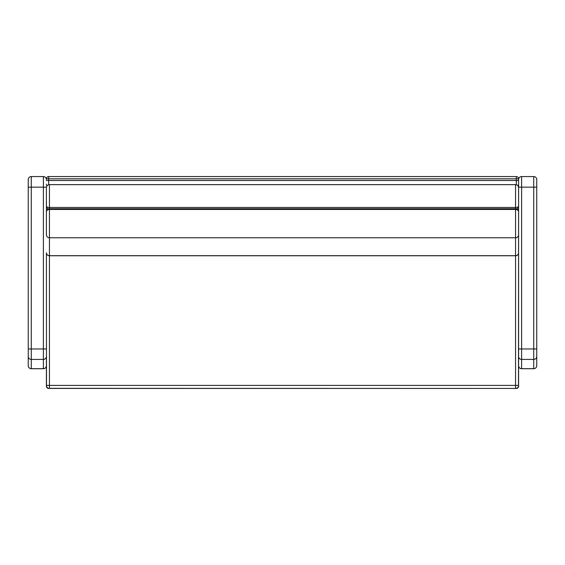 <?xml version="1.0" encoding="UTF-8"?>
<svg xmlns="http://www.w3.org/2000/svg" width="565" height="565" viewBox="0 0 565 565"><rect width="100%" height="100%" fill="white"/><g stroke="black" fill="none" stroke-linecap="round" stroke-linejoin="round"><path stroke-width="0.85" d="M48.682 388.339L516.318 388.438A2.267 2.267 0 0 0 518.592 386.17A2.267 2.267 0 0 1 516.318 388.438L516.318 388.339M48.682 388.438A2.267 2.267 0 0 1 46.408 386.17A2.267 2.267 0 0 0 48.682 388.438M46.507 386.17L46.408 252.739A3.03 3.03 0 0 0 49.438 255.761L49.438 255.677A3.03 2.945 180 0 1 46.408 252.739M518.592 199.812L518.493 386.17M518.592 386.17L518.592 204.961M48.682 184.741L48.682 176.562A2.267 2.267 0 0 0 46.408 178.83L516.318 178.83L516.318 180.489L518.592 180.489L518.592 178.83A2.267 2.267 0 0 0 516.318 176.562L516.318 178.83L518.592 178.83M46.408 188.032L46.408 211.797A3.03 2.359 -0 0 1 49.438 209.438L49.438 207.454A3.03 1.243 180 0 1 46.408 206.211L46.408 199.812M46.408 178.83L46.408 179.592A3.03 3.03 0 0 0 43.385 176.562L31.28 176.562A3.03 3.03 0 0 0 28.25 179.592L28.25 365.703A3.03 3.03 0 0 0 31.28 368.726L43.385 368.726A3.03 3.03 0 0 0 46.408 365.703L46.408 385.408A3.03 3.03 0 0 0 49.438 388.438L515.562 388.438L515.562 385.408L49.438 385.408L49.438 388.438A3.03 3.03 0 0 1 46.408 385.408L49.438 385.408L49.438 237.766A3.03 2.945 180 0 1 46.408 234.821L46.408 206.211A3.03 2.945 -0 0 0 48.364 208.965M516.318 176.562L48.682 176.562M518.592 252.739L518.592 385.408L518.592 252.739A3.03 2.945 180 0 1 515.562 255.677L515.562 255.761A3.03 3.03 0 0 0 518.592 252.739L518.592 234.821L518.592 252.739M516.636 208.965A3.03 2.945 -0 0 0 518.592 206.211A3.03 1.243 180 0 1 515.562 207.454L515.562 385.408L518.592 385.408A3.03 3.03 0 0 1 515.562 388.438L49.438 388.438M518.592 206.211L518.592 234.821A3.03 2.945 -0 0 1 515.562 237.766L49.438 237.766L49.438 209.438L515.562 209.438A3.03 2.359 -0 0 1 518.592 211.797L518.592 188.032M43.385 176.562L43.385 359.418A3.03 2.98 180 0 0 46.408 356.437L46.408 365.682A3.03 2.98 -0 0 1 43.385 368.663L43.385 368.726M31.28 368.726L31.28 359.418L43.385 359.418L43.385 368.663L31.28 368.663A3.03 2.98 -0 0 1 28.25 365.682L28.25 187.156L46.408 187.156M536.75 356.437A3.03 2.98 180 0 1 533.72 359.418L533.72 368.663L521.615 368.663L521.615 359.418A3.03 2.98 -0 0 1 518.592 356.437L518.592 365.682A3.03 3.03 0 0 0 521.615 368.726L533.72 368.726A3.03 3.03 0 0 0 536.75 365.703L536.75 179.592A3.03 3.03 0 0 0 533.72 176.562L521.615 176.562A3.03 3.03 0 0 0 518.592 179.592L518.592 187.156L536.75 187.156M518.592 234.821L518.592 348.979L521.615 348.979L521.615 176.562M536.75 179.592L536.75 365.703A3.03 2.98 -0 0 1 533.72 368.663L533.72 368.726M517.9 185.751A2.267 2.211 -0 0 0 518.592 184.169M46.408 180.489L516.318 180.489L516.318 184.741M47.1 185.751A2.267 2.211 180 0 1 46.408 184.169M518.592 187.672C518.409 185.836 517.399 184.826 515.562 184.649L515.562 207.454L49.438 207.454L49.438 184.649C47.601 184.826 46.591 185.836 46.408 187.672M515.562 255.677L49.438 255.677M28.25 356.437A3.03 2.98 -0 0 0 31.28 359.418L31.28 348.979L46.408 348.979M28.25 348.979L31.28 348.979L31.28 176.562M533.72 176.562L533.72 348.979L536.75 348.979M533.72 348.979L533.72 359.418L521.615 359.418L521.615 348.979L533.72 348.979M521.615 368.726L521.615 368.663A3.03 2.98 -0 0 1 518.592 365.682M515.562 184.649L49.438 184.649M518.592 211.797A3.03 3.03 0 0 0 515.562 208.768L49.438 208.768A3.03 3.03 0 0 0 46.408 211.797M49.438 255.761L515.562 255.761"/></g></svg>
